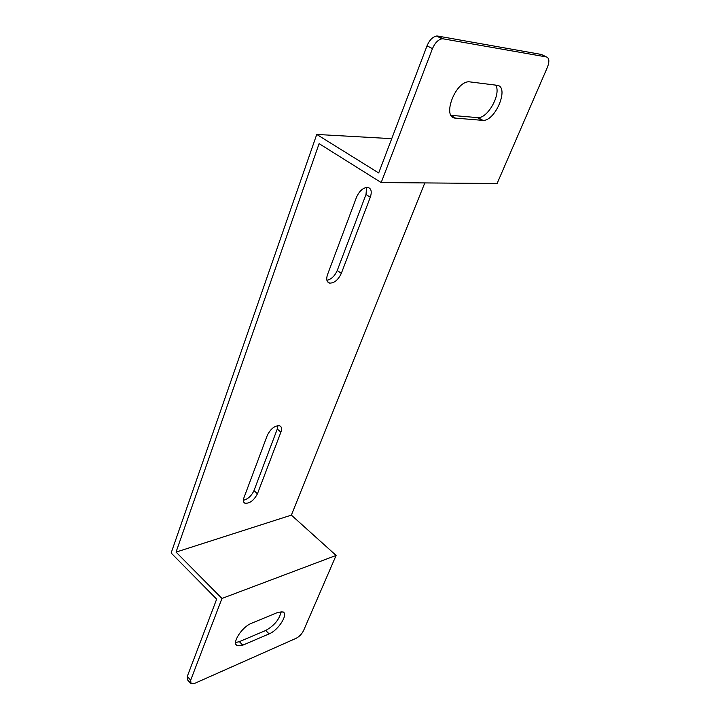 <?xml version="1.0" encoding="UTF-8"?>
<svg xmlns="http://www.w3.org/2000/svg" width="720" height="720" viewBox="0 0 720 720"><rect width="100%" height="100%" fill="white"/><g stroke="black" fill="none" stroke-linecap="round" stroke-linejoin="round"><path stroke-width="1.08" d="M443.214 38.844L546.48 56.961C549.279 58.086 549.594 61.515 547.416 67.266L497.097 183.51L381.186 182.565L432.459 48.636C434.934 42.912 438.129 39.636 442.035 38.808L443.214 38.844L437.769 36.063L436.59 36.027C432.675 36.837 429.489 40.104 427.032 45.81L378.693 172.953L316.746 134.442L171.135 552.987L216.666 599.139L187.272 676.431L187.614 679.959L190.521 683.136M316.746 134.442L391.725 138.663M243.396 500.265C247.95 499.104 251.478 495.9 253.98 490.635L277.272 429.057L277.902 425.592M326.898 280.278C331.281 279.369 334.728 276.102 337.248 270.495L366.003 194.481L366.588 187.362M381.186 182.565L319.113 143.64L176.04 552.105L291.375 515.124L336.105 555.426L221.967 598.455L190.683 680.166L187.272 676.431M190.683 680.166L191.016 683.685L194.634 683.388L296.1 638.316C299.34 636.615 301.842 634.014 303.597 630.513L336.105 555.426M235.593 642.546L239.355 641.646L265.707 630.486C274.428 625.545 279.558 619.245 281.106 611.577M424.809 182.916L291.375 515.124M267.309 435.348C270.747 428.625 274.878 425.43 279.684 425.781C281.646 426.717 282.051 428.832 280.899 432.135L257.445 493.785C253.845 500.544 249.651 503.676 244.863 503.19C243.288 502.317 242.991 500.481 243.954 497.691L267.309 435.348M341.325 273.366C338.22 279.9 334.323 283.149 329.625 283.122C326.7 282.15 326.007 279.297 327.537 274.563L356.463 197.343C359.37 190.926 363.114 187.605 367.677 187.353C371.241 188.298 372.114 191.592 370.296 197.235L341.325 273.366L337.248 270.495M176.04 552.105L221.967 598.455M496.926 85.275C509.76 86.229 495.747 121.005 483.03 120.402L455.517 118.116C441.747 118.152 454.833 81.765 468.873 81.765L496.926 85.275M437.769 36.063L541.368 54.459L546.48 56.961M451.071 115.344L478.035 117.666C488.079 118.233 501.606 93.366 495.603 85.104M242.784 645.174L237.06 645.624C231.453 643.176 242.145 626.679 251.658 623.196L278.064 612.333L283.032 611.937C288.612 614.16 278.325 630.324 269.118 633.888L242.784 645.174L239.355 641.646M427.032 45.81L432.459 48.636M277.272 429.057L280.899 432.135M253.98 490.635L257.445 493.785M366.003 194.481L370.296 197.235M265.707 630.486L269.118 633.888M477.351 117.639L482.346 120.384M451.404 115.821L455.517 118.116M436.59 36.027L442.035 38.808M243.819 502.227L244.863 503.19M327.402 281.52L329.625 283.122M236.043 644.571L237.06 645.624M478.035 117.666L483.03 120.402"/></g></svg>
